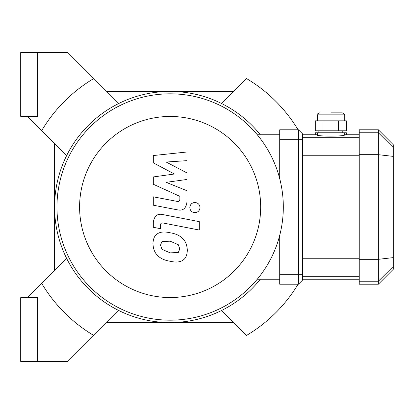 <?xml version="1.0" encoding="UTF-8"?>
<svg xmlns="http://www.w3.org/2000/svg" width="414" height="414" viewBox="0 0 414 414"><rect width="100%" height="100%" fill="white"/><g stroke="black" fill="none" stroke-linecap="round" stroke-linejoin="round"><path stroke-width="0.62" d="M298.085 129.789A149.438 149.438 0 0 0 246.475 78.531A149.438 149.438 0 0 1 298.085 129.789M246.475 335.469A149.438 149.438 0 0 0 298.085 284.211A149.438 149.438 0 0 1 246.475 335.469L221.521 310.516M37.638 116.339L37.638 52.578L20.7 52.578L20.7 116.339L37.638 116.339M37.638 297.661L37.638 361.422L20.7 361.422L20.7 297.661L37.638 297.661M37.638 361.422L67.849 361.422L118.756 310.516M93.802 335.469A149.438 149.438 0 0 1 41.669 283.336L27.35 297.661M27.35 116.339L41.669 130.664A149.438 149.438 0 0 1 93.802 78.531L67.849 52.578L37.638 52.578M93.802 78.531L118.756 103.484M41.669 130.664L66.623 155.617M246.475 78.531L221.521 103.484M233.574 322.568L106.703 322.568M106.703 91.432L233.574 91.432M260.354 279.227A115.568 115.568 0 0 1 91.478 291.663A115.568 115.568 0 0 1 91.478 122.337A115.568 115.568 0 0 1 260.354 134.773M54.57 270.435L54.57 143.565M41.669 283.336L66.623 258.383M170.138 320.177A113.177 113.177 0 0 0 268.153 150.411A113.177 113.177 0 0 0 72.124 150.411A113.177 113.177 0 0 0 170.138 320.177L170.138 320.177M170.138 297.542A90.542 90.542 0 0 0 248.55 161.729A90.542 90.542 0 0 0 91.727 161.729A90.542 90.542 0 0 0 170.138 297.542M257.27 279.227L279.724 279.227M257.27 134.773L279.724 134.773M153.325 162.873L174.429 174.004L153.325 176.933L153.325 184.266L179.857 196.339L179.862 198.948C179.857 201.002 178.848 201.799 176.835 201.339L153.304 196.821L153.304 205.204L177.389 209.826C182.988 211.068 186.181 208.408 186.973 201.846L186.952 190.73L166.169 182.331L186.952 179.469L186.952 172.912L166.169 162.034L186.952 160.653L186.952 152L153.325 155.54L153.325 162.873M178.305 252.504L179.785 248.855L178.305 244.7L170.17 241.181L161.972 241.528L160.492 245.109L161.972 249.331L170.17 252.861L178.305 252.504M183.205 239.137C180.313 235.789 175.971 233.677 170.17 232.797C164.322 231.41 159.954 231.835 157.072 234.06C154.598 235.587 153.221 238.78 152.942 243.639C153.221 248.628 154.598 252.38 157.072 254.895C159.954 258.238 164.322 260.354 170.17 261.244C175.971 262.621 180.313 262.197 183.205 259.971C185.679 258.419 187.056 255.205 187.34 250.325C187.056 245.357 185.679 241.626 183.205 239.137M199.279 221.65L162.94 214.587C157.351 213.319 154.143 215.968 153.325 222.525L153.325 227.302L160.425 228.678L160.425 225.454C160.435 223.405 161.45 222.608 163.458 223.074L199.279 230.034L199.279 221.65M189.819 207.569C190.109 210.669 191.806 212.366 194.906 212.656C198.006 212.366 199.703 210.669 199.993 207.569C199.703 204.469 198.006 202.772 194.906 202.482C191.806 202.772 190.109 204.469 189.819 207.569M330.833 112.851L342.29 112.851L330.833 112.851M323.07 120.826L315.302 120.826L315.302 130.788L346.363 130.788L346.363 120.826L323.07 120.826L323.07 130.788M338.6 130.788L338.6 120.826M344.282 132.78L317.383 132.78L317.383 135.285C318.18 135.74 322.661 136.02 330.833 136.123C339.004 136.02 343.491 135.74 344.282 135.285L344.282 132.78L346.363 132.78L346.363 134.773M317.383 132.78L315.302 132.78L315.302 134.773M302.443 280.226L298.458 284.211L302.443 280.226L302.443 133.774L298.458 129.789L298.458 284.211L279.724 284.211L279.724 235.266M279.724 129.789L298.458 129.789L279.724 129.789L279.724 139.751L302.443 139.751M393.3 147.612L393.3 144.734L378.355 129.789L378.355 284.211L393.3 269.266L393.3 147.612L378.355 132.765L359.228 132.765L359.228 284.211L378.355 284.211M378.355 129.789L359.228 129.789L359.228 132.765M279.724 178.734L279.724 139.751M317.383 120.826L317.383 114.849L344.282 114.849C344.79 114.362 344.127 113.695 342.29 112.851M302.443 274.249L279.724 274.249M359.228 154.686L378.355 154.686L393.3 156.383M359.228 259.314L378.355 259.314L393.3 257.617M359.228 281.235L378.355 281.235L393.3 266.388M359.228 258.75L302.443 258.75M302.443 276.288L359.228 276.288M359.228 137.712L302.443 137.712M302.443 155.25L359.228 155.25M317.383 114.849C316.881 114.362 317.543 113.695 319.38 112.851M344.282 120.826L344.282 114.849M342.792 132.78L342.792 130.788M318.878 132.78L318.878 130.788M302.443 279.227L359.228 279.227M302.443 134.773L317.383 134.773M344.282 134.773L359.228 134.773"/></g></svg>
